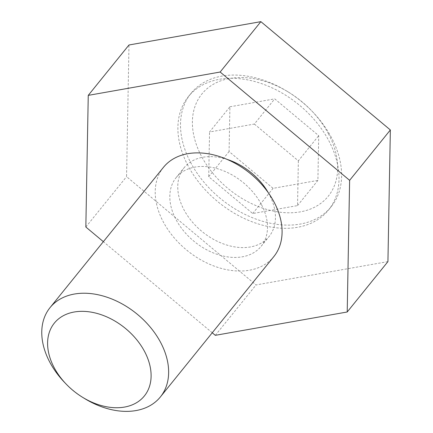 <?xml version="1.0" encoding="UTF-8"?>
<svg xmlns="http://www.w3.org/2000/svg" width="433" height="433" viewBox="0 0 433 433"><rect width="100%" height="100%" fill="white"/><g stroke="black" fill="none" stroke-linecap="round" stroke-linejoin="round"><path stroke-width="0.32" stroke-dasharray="2.17 1.62" d="M268.276 192.696A54.65 38.32 39 0 1 269.299 194.552A54.65 38.32 39 0 1 269.104 236.467A54.65 38.32 39 0 1 226.405 244.916A54.65 38.32 39 0 1 183.906 209.664A54.65 38.32 39 0 1 184.101 167.755A54.65 38.32 39 0 1 227.071 159.393M212.251 332.771L103.357 241.674M188.036 165.763A90.14 63.202 39 0 1 188.355 96.635A90.14 63.202 39 0 1 258.777 82.703A90.14 63.202 39 0 1 328.874 140.839A90.14 63.202 39 0 1 328.555 209.967A90.14 63.202 39 0 1 258.128 223.899A90.14 63.202 39 0 1 188.036 165.763M387.93 261.613L256.033 284.952L126.56 176.642L128.98 44.989M215.315 335.331L256.033 284.952M85.837 227.016L126.56 176.642M229.907 106.794L274.722 98.865L318.72 135.67L317.898 180.404L273.077 188.333L229.084 151.528L229.907 106.794L209.545 131.984L254.36 124.049L274.722 98.865M254.36 124.049L298.359 160.854L318.72 135.67M298.359 160.854L297.536 205.594L252.715 213.523L208.722 176.718L209.545 131.984M208.722 176.718L229.084 151.528M252.715 213.523L273.077 188.333M331.472 137.629A90.14 63.202 -141 0 0 312.87 112.06A90.14 63.202 -141 0 0 287.371 91.455A90.14 63.202 -141 0 0 190.953 93.42A90.14 63.202 -141 0 0 221.323 199.24A90.14 63.202 -141 0 0 331.153 206.752A90.14 63.202 -141 0 0 331.472 137.629M328.517 133.932A81.269 56.977 -141 0 0 311.744 110.886A81.269 56.977 -141 0 0 288.757 92.305A81.269 56.977 -141 0 0 192.485 119.248A81.269 56.977 -141 0 0 281.412 212.365A81.269 56.977 -141 0 0 328.517 133.932M64.398 382.242A70.974 49.763 -141 0 0 84.473 398.468M163.452 167.333A70.974 49.763 -141 0 0 187.365 250.653A70.974 49.763 -141 0 0 273.845 256.569M261.343 204.392A54.65 38.32 -141 0 0 218.844 169.146A54.65 38.32 -141 0 0 176.15 177.595A54.65 38.32 -141 0 0 194.563 241.749A54.65 38.32 -141 0 0 261.153 246.307A54.65 38.32 -141 0 0 261.343 204.392M297.536 205.594L317.898 180.404M328.555 209.967L331.153 206.752M188.355 96.635L190.953 93.42M288.757 92.305L287.371 91.455M311.744 110.886L312.87 112.06M261.153 246.307L269.104 236.467M176.15 177.595L184.101 167.755"/><path stroke-width="0.65" d="M227.071 159.393A54.65 38.32 39 0 1 268.276 192.696M103.357 241.674L85.837 227.016L88.256 95.368L220.148 72.03L349.626 180.339L347.206 311.993L215.315 335.331L212.251 332.771M88.256 95.368L128.98 44.989L260.872 21.65L390.35 129.965L387.93 261.613L347.206 311.993M349.626 180.339L390.35 129.965M220.148 72.03L260.872 21.65M144.59 351.531A57.919 40.61 -141 0 0 66.395 314.255A57.919 40.61 -141 0 0 66.054 383.974A57.919 40.61 -141 0 0 82.432 397.213A57.919 40.61 -141 0 0 139.009 401.072A57.919 40.61 -141 0 0 144.59 351.531M82.432 397.213L84.473 398.468A70.974 49.763 -141 0 0 160.399 396.915A70.974 49.763 -141 0 0 160.648 342.487A70.974 49.763 -141 0 0 105.457 296.708A70.974 49.763 -141 0 0 50.001 307.679A70.974 49.763 -141 0 0 64.398 382.242L66.054 383.974M160.399 396.915L273.845 256.569A70.974 49.763 -141 0 0 274.1 202.135A70.974 49.763 -141 0 0 218.903 156.356A70.974 49.763 -141 0 0 163.452 167.333L50.001 307.679"/></g></svg>
